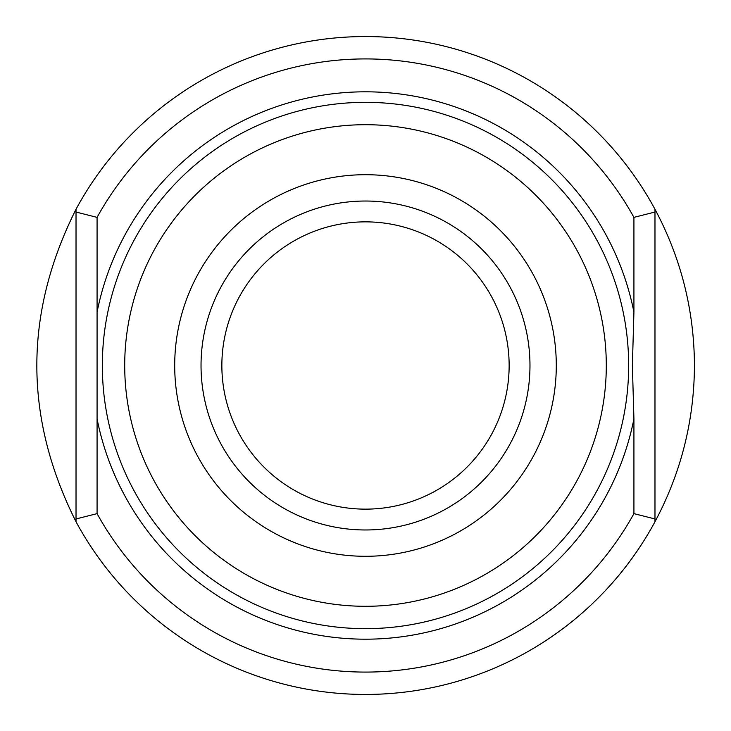 <?xml version="1.0" encoding="UTF-8"?>
<svg xmlns="http://www.w3.org/2000/svg" width="731" height="731" viewBox="0 0 731 731"><rect width="100%" height="100%" fill="white"/><g stroke="black" fill="none" stroke-linecap="round" stroke-linejoin="round"><path stroke-width="1.1" d="M509.142 365.5A143.641 143.641 0 0 0 293.679 241.102A143.641 143.641 0 0 0 293.679 489.898A143.641 143.641 0 0 0 509.142 365.5M633.923 513.628L654.976 518.955L654.976 521.742C681.018 472.92 694.176 420.837 694.45 365.5C694.176 310.163 681.018 258.08 654.976 209.258L654.976 212.045L633.923 217.372L633.923 312.082L632.379 365.5L633.923 418.918L633.923 513.628A306.581 306.581 0 0 1 97.077 513.628L97.077 217.372A306.581 306.581 0 0 1 633.923 217.372M654.976 521.742A328.95 328.95 0 0 1 76.024 521.742L76.024 209.258C23.776 313.416 23.776 417.584 76.024 521.742M76.024 209.258A328.95 328.95 0 0 1 654.976 209.258M102.34 365.5A263.16 263.16 0 0 1 365.5 102.34A263.16 263.16 0 0 1 628.66 365.5A263.16 263.16 0 0 1 365.5 628.66A263.16 263.16 0 0 1 102.34 365.5M124.709 365.5A240.791 240.791 0 0 1 485.896 156.964A240.791 240.791 0 0 1 485.896 574.036A240.791 240.791 0 0 1 124.709 365.5M97.077 217.372L76.024 212.045M76.024 518.955L97.077 513.628M654.976 518.955L654.976 212.045M529.975 365.5A164.475 164.475 0 0 0 283.262 223.065A164.475 164.475 0 0 0 283.262 507.935A164.475 164.475 0 0 0 529.975 365.5M97.077 418.918A273.686 273.686 0 0 0 633.923 418.918M633.923 312.082A273.686 273.686 0 0 0 97.077 312.082M556.291 365.5A190.791 190.791 0 0 0 270.105 200.267A190.791 190.791 0 0 0 270.105 530.733A190.791 190.791 0 0 0 556.291 365.5"/></g></svg>
